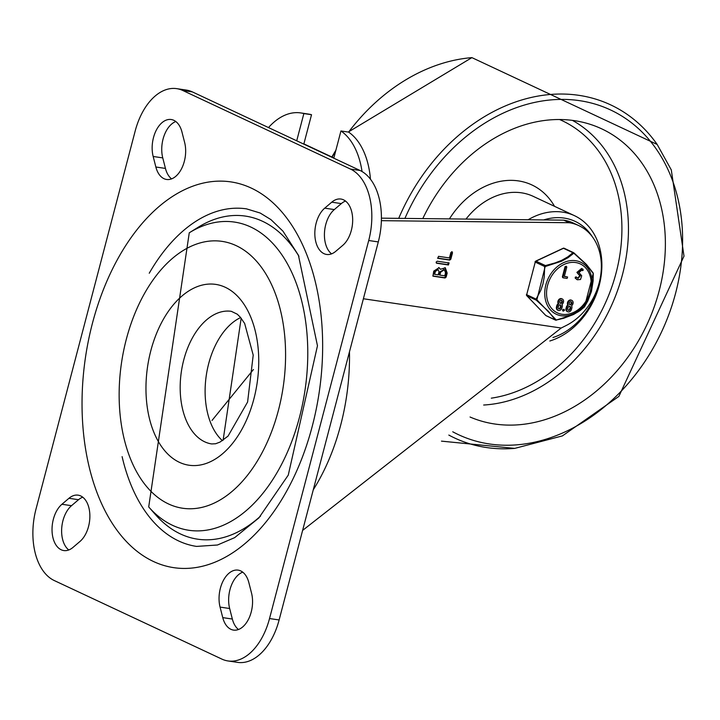 <?xml version="1.0" encoding="UTF-8"?>
<svg xmlns="http://www.w3.org/2000/svg" width="720" height="720" viewBox="0 0 720 720"><rect width="100%" height="100%" fill="white"/><g stroke="black" fill="none" stroke-linecap="round" stroke-linejoin="round"><path stroke-width="1.08" d="M331.749 202.176A24.984 15.138 98.4 0 1 340.92 199.044A24.984 15.138 98.4 0 1 352.647 218.502A24.984 15.138 98.4 0 1 342.783 245.34L335.763 251.307A24.984 15.138 98.4 0 1 326.592 254.448A24.984 15.138 98.4 0 1 314.856 234.99A24.984 15.138 98.4 0 1 324.729 208.152L331.749 202.176L341.334 203.598A24.984 15.138 98.4 0 1 345.528 201.051M331.578 253.854A24.984 15.138 98.4 0 1 324.495 232.398A24.984 15.138 98.4 0 1 334.314 209.574L341.334 203.598M153.171 156.474A24.984 15.138 98.4 0 1 155.988 130.797A24.984 15.138 98.4 0 1 171.216 119.52A24.984 15.138 98.4 0 1 181.953 131.985L184.644 142.506A24.984 15.138 98.4 0 1 181.818 168.183A24.984 15.138 98.4 0 1 166.599 179.469A24.984 15.138 98.4 0 1 155.862 167.004L153.171 156.474L162.756 157.896A24.984 15.138 98.4 0 1 175.815 121.527M171.585 178.875A24.984 15.138 98.4 0 1 165.447 168.417L162.756 157.896M238.482 629.496A24.984 15.138 98.4 0 1 232.344 619.038L229.653 608.517A24.984 15.138 98.4 0 1 242.721 572.148M220.068 607.095A24.984 15.138 98.4 0 1 222.885 581.418A24.984 15.138 98.4 0 1 238.113 570.132A24.984 15.138 98.4 0 1 248.85 582.597L251.541 593.127A24.984 15.138 98.4 0 1 248.724 618.804A24.984 15.138 98.4 0 1 233.496 630.09A24.984 15.138 98.4 0 1 222.759 617.625L220.068 607.095L229.653 608.517M68.778 549.963A24.984 15.138 98.4 0 1 61.695 528.516A24.984 15.138 98.4 0 1 71.514 505.683L78.534 499.707A24.984 15.138 98.4 0 1 82.728 497.169M68.949 498.294A24.984 15.138 98.4 0 1 78.12 495.162A24.984 15.138 98.4 0 1 89.847 514.62A24.984 15.138 98.4 0 1 79.983 541.449L72.963 547.425A24.984 15.138 98.4 0 1 63.792 550.557A24.984 15.138 98.4 0 1 52.056 531.099A24.984 15.138 98.4 0 1 61.929 504.27L68.949 498.294L78.534 499.707M54.279 580.554A58.491 35.451 98.4 0 1 36 509.094L135.171 131.067A58.491 35.451 98.4 0 1 176.706 88.65A58.491 35.451 98.4 0 1 182.835 90.513L350.433 169.047A58.491 35.451 98.4 0 1 368.712 240.507L269.532 618.543A58.491 35.451 98.4 0 1 228.006 660.951A58.491 35.451 98.4 0 1 221.877 659.097L54.279 580.554M228.006 660.951L237.591 662.373A58.491 35.451 -81.6 0 0 279.126 619.956L378.297 241.92A58.491 35.451 -81.6 0 0 360.027 170.469L192.429 91.926A58.491 35.451 -81.6 0 0 186.291 90.072L176.706 88.65M149.247 273.231A170.613 103.392 98.4 0 1 246.501 208.863L260.172 213.021L270.945 219.627L282.978 231.174L298.431 255.276L317.466 345.771L288.261 475.119L258.876 517.914L234.657 537.642L217.476 545.004L196.569 546.408A170.613 103.392 98.4 0 1 122.112 456.642M189.261 232.803L148.707 506.925A155.772 94.401 -81.6 0 0 172.539 525.321A155.772 94.401 -81.6 0 0 299.466 417.321A155.772 94.401 -81.6 0 0 250.794 227.034A155.772 94.401 -81.6 0 0 189.261 232.803L198.045 227.34A163.296 98.955 98.4 0 1 262.548 221.292A163.296 98.955 98.4 0 1 298.962 256.374M260.532 516.123A163.296 98.955 98.4 0 1 155.538 514.701L148.707 506.925M296.712 140.796L303.858 113.58L311.526 114.714L303.876 143.883L333.864 157.941M303.039 143.766L303.876 143.883M303.858 113.58A72.315 43.821 -81.6 0 0 300.735 112.923A72.315 43.821 -81.6 0 0 268.497 127.575M300.735 112.923L308.403 114.066A72.315 43.821 98.4 0 1 311.526 114.714M362.043 171.531A72.315 43.821 -81.6 0 0 340.947 130.968L348.615 132.102A72.315 43.821 98.4 0 1 370.458 179.19M333.801 158.184L340.947 130.968M302.625 530.397L561.204 328.023L363.393 298.755M212.013 420.435L253.44 369.522M439.866 275.103L444.753 275.832L445.527 272.862L444.393 269.694L440.64 272.142L439.866 275.103L439.182 274.788L439.956 271.818L444.033 269.568M434.637 274.329L438.21 274.86L438.993 271.899L438.165 269.586L435.411 271.368L434.637 274.329L433.944 274.014L434.727 271.044L437.796 269.469M432.918 276.075L433.755 271.125L439.083 267.669L440.433 269.289L445.302 267.777L447.183 273.114L446.139 277.092L445.05 277.983L433.08 276.183M440.433 269.289L438.723 267.534M444.942 267.642L446.499 272.79L445.455 276.768L444.357 277.659L432.819 275.949M448.992 262.953L448.461 264.978L436.689 263.241L436.122 262.098L437.22 261.207L449.181 263.007M448.299 262.629L447.768 264.663L436.23 262.953M450.963 252.495L452.133 251.757L452.502 252.837L450.828 259.2L449.739 260.1L437.967 258.354L438.498 256.329L449.442 257.94L450.882 252.459M451.728 251.703L450.144 258.885L449.055 259.776L437.508 258.066M563.679 220.149A56.061 43.875 -64.9 0 1 573.354 223.047L578.844 225.63A56.061 43.875 115.1 0 0 569.169 222.723L563.679 220.149L381.429 218.16M561.204 328.023A811.305 634.968 -64.9 0 1 566.064 325.575A56.061 43.875 115.1 0 0 600.84 274.32A56.061 43.875 115.1 0 0 578.844 225.63M381.384 220.671L569.169 222.723M349.461 351.855A165.384 100.224 98.4 0 1 313.29 489.744M470.052 417.015A158.427 123.993 115.1 0 0 494.73 423.999A158.427 123.993 115.1 0 0 656.253 300.852A158.427 123.993 115.1 0 0 590.58 124.452A158.427 123.993 115.1 0 0 422.775 218.61M549.819 341.001A68.247 53.415 115.1 0 0 600.381 280.341A68.247 53.415 115.1 0 0 574.479 215.676A68.247 53.415 115.1 0 0 562.662 212.13A68.247 53.415 115.1 0 0 528.129 219.753M543.744 219.924A63.369 49.599 -64.9 0 1 564.183 218.088A63.369 49.599 -64.9 0 1 592.335 236.745M597.573 288.162A63.369 49.599 -64.9 0 1 552.969 337.527M592.794 272.592L585.81 263.853L574.155 253.107M546.336 315.756A1.215 0.954 -64.9 0 1 546.066 315.684L555.498 320.103A1.215 1.215 0 0 0 556.281 320.193L556.227 320.085A1.215 0.954 -64.9 0 1 555.264 319.941L545.832 315.522L526.905 295.785L536.337 300.204A1.215 0.954 -64.9 0 1 536.121 299.124L526.689 294.705L535.248 262.098L544.68 266.517L545.652 266.4L561.411 261.27L568.089 257.661L573.822 253.206A1.215 0.918 46.2 0 0 572.904 252.711L567.864 256.824L561.771 260.298L555.381 262.836L545.418 265.581L535.986 261.162L563.472 248.292L572.904 252.711A1.215 0.954 -64.9 0 1 573.867 252.855L573.912 252.864A1.215 1.215 0 0 0 573.633 252.693L564.201 248.274A1.215 0.954 -64.9 0 1 564.435 248.436M557.901 310.185A3.132 2.448 -64.9 0 1 557.613 310.077A3.132 2.448 -64.9 0 1 556.479 306.882L556.776 305.739A3.078 2.412 -64.9 0 1 558.045 303.741L558.234 303.597A26.01 20.358 115.1 0 0 558.126 303.408A3.132 2.448 -64.9 0 1 558.666 299.781A3.132 2.448 -64.9 0 1 561.762 298.728A3.132 2.448 -64.9 0 1 562.023 298.881M567.45 311.598A3.132 2.448 -64.9 0 1 567.162 311.49A3.132 2.448 -64.9 0 1 566.028 308.295L566.325 307.152A3.078 2.412 -64.9 0 1 567.585 305.154L567.783 305.01A26.01 20.358 115.1 0 0 567.675 304.821A3.132 2.448 -64.9 0 1 568.215 301.194A3.132 2.448 -64.9 0 1 571.311 300.141A3.132 2.448 -64.9 0 1 571.572 300.294M563.751 310.32L562.563 310.14L562.716 309.573L563.904 309.753M562.824 310.905L562.563 310.14L564.453 310.005L564.3 310.572L563.112 310.401L563.373 311.166L562.824 310.905M564.453 310.005L563.859 309.204M582.111 268.74L581.562 268.479L576.891 272.412L578.088 273.519L577.44 272.673L582.111 268.74L583.029 269.298L583.191 270.225L581.67 270.171L578.961 272.61L581.697 275.751L580.527 279.504L577.404 279.774L575.748 278.397L575.856 277.371L576.729 277.308L578.034 278.415L580.302 275.841L578.088 273.519M583.191 270.225L582.453 270.612L581.904 270.36L582.633 269.964L581.391 270.054M577.134 279.639L575.199 278.136L575.307 277.119L576.729 277.308M577.764 278.271L579.753 275.589L577.557 273.276M563.346 277.875L562.941 277.065L565.623 266.832L566.811 267.012L564.318 276.525L567.594 277.002L567.081 278.424L563.346 277.875L562.392 276.804L562.797 277.614L562.392 276.804L565.074 266.58L566.262 266.751M566.811 267.012L566.217 266.211M564.363 276.354L567.594 277.002M584.181 307.125A1.215 0.918 46.2 0 0 584.343 307.017L580.23 310.482L573.633 314.46L563.661 318.267L556.29 320.049L572.463 314.955L578.493 311.643L584.46 306.855A1.215 0.918 46.2 0 1 584.343 307.017A1.215 1.215 0 0 0 584.523 306.792L584.523 306.792A1.215 0.576 -147.4 0 1 584.46 306.855L593.226 273.438L586.098 264.393L573.822 253.206L586.539 264.573L593.082 272.889A1.215 1.071 148.2 0 1 593.226 273.438L593.271 273.501A1.215 1.215 0 0 0 593.082 272.889M544.68 266.517A1.215 0.954 -64.9 0 1 545.418 265.581L536.886 299.817A1.215 0.576 -147.4 0 1 536.121 299.124L540.702 290.538L542.934 284.004L544.239 277.056L544.68 266.517M536.337 300.204L536.886 299.817L556.29 320.049A1.215 1.071 148.2 0 1 555.264 319.941L548.388 311.31L536.337 300.204M576.891 272.412L577.44 272.673M579.753 275.589L580.302 275.841M575.199 278.136L575.748 278.397M569.592 304.515A1.62 1.269 115.1 0 0 570.924 301.671M568.098 310.212A1.62 1.269 115.1 0 0 569.763 308.844L570.06 307.71A1.62 1.269 115.1 0 0 569.736 306.225M566.577 308.547L566.874 307.413A3.078 2.412 -64.9 0 1 568.134 305.406L568.332 305.271A26.01 20.358 115.1 0 0 568.224 305.082A3.132 2.448 -64.9 0 1 568.764 301.446A3.132 2.448 -64.9 0 1 571.86 300.393A3.132 2.448 -64.9 0 1 573.12 302.751A3.132 2.448 -64.9 0 1 571.734 305.604L571.536 305.739A23.607 18.477 115.1 0 0 571.644 305.928A3.105 2.43 -64.9 0 1 571.806 308.142L571.509 309.276A3.132 2.448 -64.9 0 1 567.711 311.742A3.132 2.448 -64.9 0 1 566.577 308.547L566.028 308.295M571.806 303.408A1.62 1.269 -64.9 0 1 569.844 304.686A1.62 1.269 -64.9 0 1 571.221 301.761A1.62 1.269 -64.9 0 1 571.806 303.408M570.609 307.962L570.312 309.105A1.62 1.269 -64.9 0 1 567.765 308.727L568.062 307.593A1.62 1.269 -64.9 0 1 570.609 307.962L570.06 307.71M568.134 305.406L567.585 305.154M568.332 305.271L567.783 305.01M568.224 305.082L567.675 304.821M560.043 303.102A1.62 1.269 115.1 0 0 561.375 300.258M558.549 308.799A1.62 1.269 115.1 0 0 560.214 307.431L560.511 306.297A1.62 1.269 115.1 0 0 560.187 304.812M557.028 307.134L557.325 306A3.078 2.412 -64.9 0 1 558.594 303.993L558.783 303.858A26.01 20.358 115.1 0 0 558.675 303.669A3.132 2.448 -64.9 0 1 559.215 300.033A3.132 2.448 -64.9 0 1 562.311 298.989A3.132 2.448 -64.9 0 1 563.571 301.338A3.132 2.448 -64.9 0 1 562.185 304.191L561.987 304.326A23.607 18.477 115.1 0 0 562.095 304.515A3.105 2.43 -64.9 0 1 562.257 306.729L561.96 307.863A3.132 2.448 -64.9 0 1 558.162 310.338A3.132 2.448 -64.9 0 1 557.028 307.134L556.479 306.882M562.257 301.995A1.62 1.269 -64.9 0 1 560.304 303.273A1.62 1.269 -64.9 0 1 561.672 300.348A1.62 1.269 -64.9 0 1 562.257 301.995M558.225 307.314L558.522 306.18A1.62 1.269 -64.9 0 1 561.069 306.549L560.763 307.692A1.62 1.269 -64.9 0 1 558.225 307.314M558.594 303.993L558.045 303.741M558.783 303.858L558.234 303.597M558.675 303.669L558.126 303.408M324.729 208.152L334.314 209.574M155.862 167.004L165.447 168.417M222.759 617.625L232.344 619.038M61.929 504.27L71.514 505.683M182.835 90.513L192.429 91.926M368.712 240.507L378.297 241.92M360.027 170.469L350.433 169.047M279.126 619.956L269.532 618.543M251.334 188.118A194.985 118.161 -81.6 0 0 82.692 423.54A194.985 118.161 -81.6 0 0 273.042 512.748A194.985 118.161 -81.6 0 0 251.334 188.118M168.48 503.937A134.874 81.729 98.4 0 1 153.459 279.378A134.874 81.729 98.4 0 1 285.129 341.091A134.874 81.729 98.4 0 1 168.48 503.937M240.642 317.565A67.023 40.617 -81.6 0 0 206.289 375.381A67.023 40.617 -81.6 0 0 222.426 440.667M204.696 441.81A67.023 40.617 98.4 0 1 182.394 365.769A67.023 40.617 98.4 0 1 231.345 311.337L237.249 314.181L240.39 317.277L244.647 323.469L253.215 355.113L247.599 402.021L228.051 436.104L220.059 442.062L215.613 443.754L211.725 443.943A67.023 40.617 98.4 0 1 204.696 441.81M179.397 462.312A91.395 55.386 -81.6 0 0 258.444 351.954A91.395 55.386 -81.6 0 0 169.218 310.14A91.395 55.386 -81.6 0 0 179.397 462.312M440.64 272.142L439.956 271.818M435.411 271.368L434.727 271.044M447.183 273.114L446.499 272.79M446.139 277.092L445.455 276.768M445.05 277.983L444.357 277.659M448.461 264.978L447.768 264.663M452.502 252.837L451.818 252.513M450.828 259.2L450.144 258.885M449.739 260.1L449.055 259.776M348.273 132.048L471.897 57.627A183.924 143.946 115.1 0 0 348.588 132.093M335.655 151.137A183.924 143.946 115.1 0 0 332.127 157.131M554.526 206.325A77.994 61.038 115.1 0 0 449.424 218.898M574.479 215.676L533.259 196.362A68.247 53.415 115.1 0 0 465.993 219.078M483.669 405.027A153.891 120.447 115.1 0 0 620.028 283.131A153.891 120.447 115.1 0 0 572.445 120.384M491.301 398.169A149.031 116.64 115.1 0 0 616.824 270.045A149.031 116.64 115.1 0 0 559.602 119.529M452.745 431.784A179.289 140.319 115.1 0 0 660.132 334.908A179.289 140.319 115.1 0 0 609.606 109.512A179.289 140.319 115.1 0 0 404.919 218.412M448.821 435.069A183.924 143.946 115.1 0 0 514.737 448.389L562.41 435.897L618.867 396.414L684 256.149L671.292 169.893L657.171 144.45A183.924 143.946 115.1 0 0 398.718 218.349M575.658 262.539A27.027 21.159 -64.9 0 1 583.893 304.083A27.027 21.159 -64.9 0 1 547.056 298.629A27.027 21.159 -64.9 0 1 575.658 262.539M565.074 266.58L565.623 266.832M562.716 309.573L563.265 309.834M570.312 309.105L569.763 308.844M566.874 307.413L566.325 307.152M560.763 307.692L560.214 307.431M561.069 306.549L560.511 306.297M557.325 306L556.776 305.739M545.607 315.288A1.215 0.729 -43.8 0 0 545.697 315.423L526.77 295.686A1.215 0.729 136.2 0 0 526.905 295.785A1.215 0.954 -64.9 0 1 526.689 294.705L526.473 294.534A1.215 1.215 0 0 0 526.77 295.686A1.215 0.729 136.2 0 1 526.644 295.182M526.743 294.498L535.248 262.098A1.215 0.954 -64.9 0 1 535.986 261.162A1.215 0.549 64.9 0 0 535.689 261.135A1.215 1.215 0 0 0 535.023 261.936L535.311 261.9M575.694 260.712A28.737 22.491 115.1 0 0 545.283 299.088A28.737 22.491 115.1 0 0 584.451 304.884A28.737 22.491 115.1 0 0 575.694 260.712M535.482 261.594A1.215 0.549 64.9 0 1 535.689 261.135L563.166 248.274A1.215 0.549 -115.1 0 1 563.472 248.292A1.215 0.954 -64.9 0 1 564.201 248.274A1.215 1.215 0 0 0 563.166 248.274A1.215 0.549 -115.1 0 0 562.995 248.517M223.119 440.199L241.164 318.222M444.393 269.694L443.709 269.379M438.165 269.586L437.472 269.262M335.916 150.129L331.848 156.996M441.468 441.135L514.737 448.389M471.897 57.627L657.171 144.45M584.523 306.792L587.871 300.906L591.453 291.42L593.127 280.926L593.271 273.501M563.202 277.83L562.653 277.569M576.558 277.164L576.009 276.912M577.404 279.774L576.855 279.522M582.489 270.657L581.94 270.405M567.711 311.742L567.162 311.49M558.162 310.338L557.613 310.077M562.311 298.989L561.762 298.728M571.86 300.393L571.311 300.141"/></g></svg>
